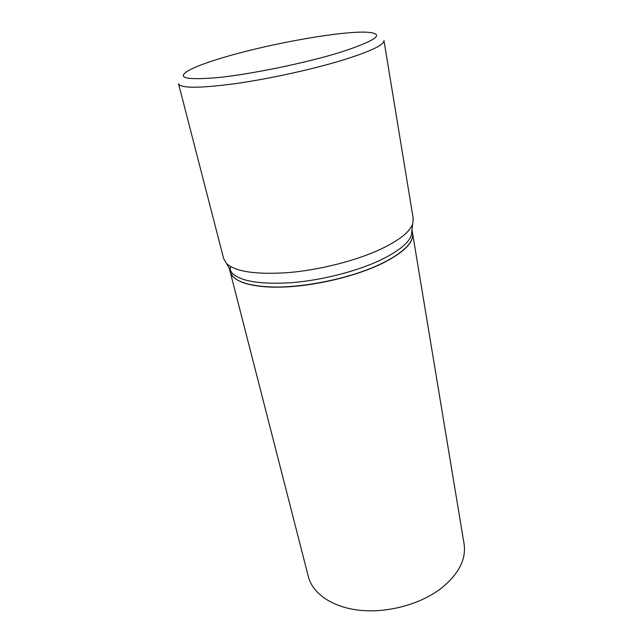 <?xml version="1.0" encoding="UTF-8"?>
<svg xmlns="http://www.w3.org/2000/svg" width="643" height="643" viewBox="0 0 643 643"><rect width="100%" height="100%" fill="white"/><g stroke="black" fill="none" stroke-linecap="round" stroke-linejoin="round"><path stroke-width="0.96" d="M440.214 589.076C458.419 574.697 466.376 559.651 464.077 543.938L412.605 233.513C413.843 242.853 403.161 253.101 380.576 264.241C354.775 276.434 315.882 285.701 284.568 287.003C252 287.614 233.883 282.59 230.226 271.949L308.391 576.747C312.635 593.545 332.198 607.281 359.574 610.247C386.925 613.205 419.381 604.621 440.214 589.076M229.278 268.268L230.178 271.764C232.332 279.601 243.359 284.503 263.268 286.497C295.442 289.599 348.586 279.488 380.543 264.048L388.235 260.158C405.653 250.304 413.762 241.366 412.573 233.329L411.986 229.768M412.123 231.625L411.85 230.95M229.302 268.372L232.155 273.227C241.012 281.481 260.978 284.616 292.059 282.639C321.83 280.211 356.302 271.426 379.868 260.391C397.792 251.775 408.289 243.472 411.351 235.467L413.256 218.765L383.959 40.541C384.353 44.697 371.421 50.982 345.162 59.381C315.118 68.753 270.582 78.631 235.804 83.582C199.796 88.348 180.715 88.429 178.561 83.831L223.676 258.711L226.513 263.485C235.523 271.756 256.179 274.794 288.482 272.6C319.434 269.972 355.378 260.857 379.892 249.564C398.539 240.755 409.438 232.332 412.589 224.278M238.577 280.637C244.324 283.659 252.619 285.645 263.445 286.601C295.547 289.696 348.562 279.617 380.439 264.209L388.123 260.327C397.647 255.086 404.431 249.918 408.466 244.83M412.099 232.219L411.801 231.416M339.681 52.517C377.152 40.276 386.073 33.5 366.454 32.19C341.128 31.049 274.328 42.848 228.659 55.981C212.126 60.691 199.635 65.072 191.204 69.114C175.049 77.53 183.697 80.383 217.149 77.666C250.585 74.315 304.935 63.183 339.681 52.517M230.532 266.524L230.17 270.558M232.155 273.227L226.513 263.485"/></g></svg>
